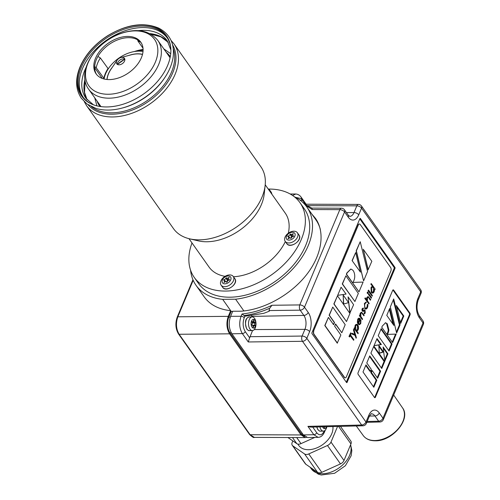 <?xml version="1.0" encoding="UTF-8"?>
<svg xmlns="http://www.w3.org/2000/svg" width="500" height="500" viewBox="0 0 500 500"><rect width="100%" height="100%" fill="white"/><g stroke="black" fill="none" stroke-linecap="round" stroke-linejoin="round"><path stroke-width="0.75" d="M305.287 463.725A4.981 3.269 -35.3 0 0 305.844 464.269L292.838 445.863A4.981 3.269 -35.3 0 1 292.281 445.319L305.287 463.725M292.838 440.925L292.181 442.488A4.981 3.269 -35.3 0 0 292.281 445.319M305.844 464.269L317.6 472.381A4.981 3.269 -35.3 0 0 321.769 472.337L308.762 453.938A4.981 3.269 -35.3 0 1 304.594 453.981L292.838 445.863M321.769 472.337L340.481 463.9A4.981 3.269 -35.3 0 0 343.994 460.481L350.95 443.931A4.981 3.269 -35.3 0 0 350.85 441.1L340.438 426.369M332.887 426.556A19.919 13.075 144.7 0 1 319.856 446.419A19.919 13.075 144.7 0 1 298.8 445.506L297.794 444.087M340.481 463.9L327.475 445.5A4.981 3.269 -35.3 0 0 330.988 442.081L337.562 426.438M320.363 229.481A67.844 44.538 -35.3 0 0 315.856 219.762L306.856 207.031A67.844 44.538 -35.3 0 1 298.188 262.575A67.844 44.538 -35.3 0 1 235.6 299.212L222.675 299.35A67.844 44.538 -35.3 0 1 196.056 285.35A67.844 44.538 -35.3 0 1 190.562 270.144M306.856 207.031A67.844 44.538 -35.3 0 0 294.35 196.775M268.6 189.069A64.731 42.494 144.7 0 1 299.981 202.694L304.312 208.825A64.731 42.494 144.7 0 1 275.981 280.887A64.731 42.494 144.7 0 1 198.594 283.556L194.262 277.419A64.731 42.494 144.7 0 1 192.006 242.963M235.6 299.212L243.9 310.956M249.556 434.475C252.213 436.987 253.812 437.956 254.344 437.381L250.15 434.738A1.244 0.819 144.7 0 1 249.556 434.475L178.544 334.006A1.244 0.819 144.7 0 0 179.137 334.269C176.094 329.025 175.662 323.206 177.838 316.794L228.294 316.35L230.681 310.675L222.675 299.35M196.056 285.35L204.206 296.881C210 304.825 218.825 309.419 230.681 310.675L231.213 311.425L232.65 311.413M229.594 333.825L179.137 334.269L250.15 434.738L301.069 434.944L229.594 333.825C226.556 328.581 226.125 322.756 228.294 316.35M301.069 434.944L305.269 437.587L306.469 437.394M231.213 311.425L228.819 317.119A11.206 6.125 89.4 0 0 229.988 332.844L301.475 433.981A11.206 6.125 89.4 0 0 304.562 436.287M396.644 306.844L403.181 316.012L400.456 322.494M403.806 316.006L400.681 323.431L396.312 305.506L403.806 316.006L403.181 316.012M393.294 299.887L399.456 324.869L396.4 332.137M400.081 324.862L396.625 333.081L390.344 306.906L393.688 298.95L400.081 324.862L399.456 324.869M389.325 309.331L392.938 324.094M393.894 325.45L386.781 315.381L389.719 308.387L393.894 325.45M395.569 334.113L392.231 342.062M387.531 332.881A24.369 13.325 89.4 0 0 386.8 334.375M388.25 330.019A8.025 4.387 -90.6 0 1 387.512 332.856L388.137 332.844A8.012 4.381 89.4 0 0 388.869 330.012M386.644 323.75L388.269 330.025L388.894 330.019L387.269 323.744L385.256 322.775M386.825 334.412L396.206 334.087L392.619 342.612L381.781 327.275L382.281 326.087L385.575 322.744L387.269 323.744M388.156 332.869A24.369 13.325 89.4 0 0 387.406 334.4M380.975 329.2L391.425 343.981L388.681 350.506M392.05 343.975L389.069 351.056L378.231 335.719L381.206 328.638L392.05 343.975L391.425 343.981M383.225 348.038L387.294 353.8L384.7 359.969M387.919 353.794L384.844 361.112L383.088 346.956L387.919 353.794L387.294 353.8M378.881 346.312L382.9 351.987L379.306 353.106M383.525 351.981L379.312 353.294L378.825 345.331L383.525 351.981L382.9 351.987M376.8 339.125L380.756 344.55L374.094 345.569M377.025 338.581L381.381 344.544L374.05 345.662L377.025 338.581M380.756 344.55L381.381 344.544M373.644 346.631L384.094 361.413L381.35 367.938M384.719 361.406L381.744 368.488L370.9 353.15L373.881 346.069L384.719 361.406L384.094 361.413M369.525 356.431L379.975 371.219L380.6 371.213L377.644 378.237L372.225 370.569L371.6 370.575L370.775 372.537L376.194 380.206L373.45 386.731M379.975 371.219L377.256 377.688M365.744 365.425L369.869 371.262L370.494 371.256L371.3 369.35L366.781 362.956L369.756 355.875L380.6 371.213M376.194 380.206L376.819 380.2L373.844 387.281L363 371.944L365.981 364.862L370.494 371.256M370.775 372.537L371.4 372.531L376.819 380.2M372.225 370.569L371.4 372.531M392.694 290.325L358.069 372.688A1.244 0.681 89.4 0 0 358.2 374.438L374.462 397.444A1.244 0.681 89.4 0 0 374.888 397.706A1.244 0.681 89.4 0 0 375.412 397.225L410.037 314.862A1.244 0.681 89.4 0 0 409.906 313.113L393.65 290.106A1.244 0.681 89.4 0 0 393.225 289.844A1.244 0.681 89.4 0 0 392.694 290.325M374.575 397.569A1.244 0.681 89.4 0 0 374.787 397.231L409.412 314.869A1.244 0.681 89.4 0 0 409.281 313.119L393.025 290.119A1.244 0.681 89.4 0 0 392.912 289.988M395.075 268.206L395.025 267.506L360.337 218.431L359.95 218.512L311.894 332.85L311.944 333.544L346.631 382.625L347.013 382.537L395.075 268.206L394.244 268.212L394.194 267.512L359.806 218.869M271.969 305.269L269.713 308.244C261.075 312.044 252.525 314.469 244.056 315.525L242.037 313.981C251.925 312.975 261.9 310.075 271.969 305.269L299.775 304.925A3.738 2.006 89.3 0 0 300.169 310.169A3.738 2.45 -35.3 0 0 304.5 307.194A3.738 1.938 -157.2 0 0 299.775 304.925L339.825 209.656L312.206 209.544L305.631 205.419M312.206 209.544L311.938 208.175M305.569 204.775C306.219 203.962 306.312 204.031 305.85 204.988M269.713 308.244L269.006 310.55L300.169 310.169L303.875 315.413A3.738 2.45 -35.3 0 0 308.212 312.438L304.5 307.194L344.55 211.925L348.256 217.169A13.662 7.469 89.4 0 0 358.731 214.825A3.738 1.938 -157.2 0 0 354.006 212.556L356.825 205.85A3.738 2.037 -89.8 0 1 358.438 204.412L306.119 204.206M252.319 316.9A9.387 5.131 -90.6 0 0 251.981 316.388L303.875 315.413A9.925 5.431 -90.6 0 1 304.913 329.35L302.087 336.056A3.738 1.938 22.8 0 1 306.812 338.325A3.738 2.45 144.7 0 1 302.481 341.3L361.65 425.006A3.738 2.05 -91.4 0 0 362.95 425.8L310.763 427.113L307.925 426.362L361.65 425.006A3.738 2.45 144.7 0 0 365.981 422.031L306.812 338.325L309.637 331.619A13.662 7.469 89.4 0 0 308.212 312.438M244.056 315.525L244.862 316.231L244.225 317.794C242.494 322.875 242.838 327.481 245.25 331.619L249.638 337.831L248.269 341.962L242.362 333.6L231.887 333.8L303.363 434.919L307.656 437.562L318.094 437.344C320.775 437.306 322.906 435.538 324.487 432.038A2.487 1.294 22.8 0 0 324.275 431.05L324.344 430.894M249.638 337.831L252.537 330.575M345.194 377.819A2.487 1.363 -90.6 0 1 345.087 377.825A2.487 1.363 -90.6 0 1 344.237 377.294L313.888 334.356A2.487 1.363 -90.6 0 1 313.625 330.863L358.144 224.963A2.487 1.363 -90.6 0 1 359.2 224.006A2.487 1.363 -90.6 0 1 359.306 224.013M346.331 382.194L394.244 268.212M269.006 310.55L269.4 311.1A73.319 48.131 -35.3 0 1 263.625 313.363L244.862 316.231M244.225 317.794A2.487 1.294 -157.2 0 0 241.075 316.281L230.588 316.325L232.719 311.244L241.094 311.212C263.969 309.594 290.2 295.131 305.975 275.438C321.737 255.75 325.575 232.662 315.462 218.344L311.913 214.181M315.9 218.981A68.344 44.862 -35.3 0 0 312.825 215.475M230.588 316.325C228.406 322.738 228.837 328.562 231.887 333.8M251.981 316.388L251.225 315.312M252.019 327.163A4.356 2.381 -90.6 0 1 252.537 319.694A4.356 2.381 -90.6 0 1 255.825 324.338A4.356 2.381 -90.6 0 1 252.019 327.163M249.988 329.137A6.844 3.744 -90.6 0 1 248.694 321.531A6.844 3.744 -90.6 0 1 252.188 316.9A6.844 3.744 -90.6 0 1 256 323.706A6.844 3.744 -90.6 0 1 252.331 330.588A6.844 3.744 -90.6 0 1 249.988 329.137M252.056 322.238A1.512 0.825 -90.6 0 1 251.906 324.469L252.069 325.188A1.512 0.825 -90.6 0 1 252.206 325.163A1.512 0.825 -90.6 0 1 253.05 326.575L253.212 327.431L253.469 326.681A1.512 0.825 -90.6 0 1 254.231 325.681A1.512 0.825 -90.6 0 1 254.606 325.838L255.006 326.081L254.862 325.225A1.512 0.825 -90.6 0 1 255.019 322.994L254.85 322.281A1.512 0.825 -90.6 0 1 254.713 322.3A1.512 0.825 -90.6 0 1 253.875 320.887L253.713 320.031L253.45 320.781A1.512 0.825 -90.6 0 1 252.688 321.781A1.512 0.825 -90.6 0 1 252.312 321.625L251.912 321.381L252.056 322.238M303.156 202.738A4.356 2.381 -90.6 0 1 304.137 203.725M300.325 200.344A6.844 3.744 -90.6 0 1 301.281 200.106A6.844 3.744 -90.6 0 1 304.75 204.169M326.838 426.706A6.844 3.744 -90.6 0 1 323.394 431.125A6.844 3.744 -90.6 0 1 321.056 429.675A6.844 3.744 -90.6 0 1 319.875 426.887M326.512 426.719A4.356 2.381 -90.6 0 1 323.081 427.7A4.356 2.381 -90.6 0 1 322.612 426.819M324.075 426.781A1.512 0.825 -90.6 0 1 324.113 427.106L324.275 427.969L324.531 427.219A1.512 0.825 -90.6 0 1 324.669 426.763M292.337 232.275A4.981 3.269 144.7 0 1 293.475 238.119A4.981 3.269 144.7 0 1 286.256 238.194A4.981 3.269 144.7 0 1 292.337 232.275M293.788 231.2A7.469 4.906 144.7 0 1 297.413 232.769A7.469 4.906 144.7 0 1 294.144 241.088A7.469 4.906 144.7 0 1 285.219 241.394A7.469 4.906 144.7 0 1 286.425 234.963A7.469 4.906 144.7 0 1 293.788 231.2M292.544 236.631A1.512 0.994 144.7 0 1 292.319 236.425A1.512 0.994 144.7 0 1 292.275 236.363L290.744 234.188M292.031 236.019L291.588 236.669A1.512 0.994 144.7 0 1 290.462 238.062M293.263 235.863A1.512 0.994 144.7 0 1 292.781 235.569A1.512 0.994 144.7 0 1 292.969 234.338L293.337 233.644L292.538 234.037A1.512 0.994 144.7 0 1 290.694 234.125A1.512 0.994 144.7 0 1 290.65 234.056L289.962 234.369A1.512 0.994 144.7 0 1 288.369 235.919L287.575 236.312L288.113 236.525A1.512 0.994 144.7 0 1 288.6 236.825A1.512 0.994 144.7 0 1 288.412 238.056L288.044 238.75L288.844 238.35A1.512 0.994 144.7 0 1 290.688 238.263A1.512 0.994 144.7 0 1 290.731 238.331L291.419 238.025A1.512 0.994 144.7 0 1 293.006 236.475L293.806 236.081L293.263 235.863L293.587 236.319M228.206 276A4.981 3.269 144.7 0 1 229.344 281.844A4.981 3.269 144.7 0 1 222.125 281.925A4.981 3.269 144.7 0 1 228.206 276M229.656 274.925A7.469 4.906 144.7 0 1 233.281 276.5A7.469 4.906 144.7 0 1 230.012 284.812A7.469 4.906 144.7 0 1 221.081 285.119A7.469 4.906 144.7 0 1 222.294 278.688A7.469 4.906 144.7 0 1 229.656 274.925M228.412 280.356A1.512 0.994 144.7 0 1 228.188 280.156A1.512 0.994 144.7 0 1 228.144 280.087L226.606 277.919M227.9 279.75L227.45 280.4A1.512 0.994 144.7 0 1 226.331 281.788M229.131 279.594A1.512 0.994 144.7 0 1 228.65 279.3A1.512 0.994 144.7 0 1 228.837 278.069L229.2 277.369L228.4 277.769A1.512 0.994 144.7 0 1 226.556 277.856A1.512 0.994 144.7 0 1 226.519 277.787L225.825 278.1A1.512 0.994 144.7 0 1 224.237 279.644L223.444 280.044L223.981 280.256A1.512 0.994 144.7 0 1 224.469 280.55A1.512 0.994 144.7 0 1 224.281 281.781L223.912 282.475L224.713 282.081A1.512 0.994 144.7 0 1 226.556 281.994A1.512 0.994 144.7 0 1 226.6 282.062L227.288 281.75A1.512 0.994 144.7 0 1 228.875 280.2L229.675 279.806L229.131 279.594L229.456 280.05M268.05 188.794A7.469 4.906 144.7 0 1 269.637 190.012A7.469 4.906 144.7 0 1 270.256 191.919M170.069 57.825A42.325 27.788 -35.3 0 0 169.262 56.588L157.825 40.4C149.088 30.131 136.412 27.925 119.787 33.794C94.569 42.625 76.137 72.581 88.7 89.262A42.325 27.788 -35.3 0 0 124.362 95.319A42.325 27.788 -35.3 0 0 158.694 64.456A42.325 27.788 -35.3 0 0 157.825 40.4M88.7 89.262L100.144 105.45A42.325 27.788 -35.3 0 0 101.037 106.613M265.212 184.781L285.238 213.113A46.681 30.644 144.7 0 1 288.3 233.212M285.338 241.562A46.681 30.644 144.7 0 1 233.475 276.769M225.075 276.331A46.681 30.644 144.7 0 1 209 267L188.975 238.669M174.006 43.888L260.881 166.788A53.525 35.138 144.7 0 1 265.15 185.387L264.175 194.262A46.681 30.644 144.7 0 1 198.263 240.856L189.562 238.812A53.525 35.138 144.7 0 1 173.456 228.581L86.587 105.681A53.525 35.138 -35.3 0 0 131.694 113.344A53.525 35.138 -35.3 0 0 175.106 74.312A53.525 35.138 -35.3 0 0 174.006 43.888L171.05 40.431M265.15 185.387A53.525 35.138 144.7 0 1 189.562 238.812M80.525 66.431A52.013 34.144 144.7 0 1 131.55 26.05A52.013 34.144 144.7 0 1 170.819 48.381A52.013 34.144 144.7 0 1 143.775 93.85A52.013 34.144 144.7 0 1 91.888 104.175A52.013 34.144 144.7 0 1 80.525 66.431M92.294 104.344A51.525 33.825 144.7 0 1 81.431 67.131A51.525 33.825 144.7 0 1 131.706 27.188A51.525 33.825 144.7 0 1 170.844 48.819M299.981 202.694A64.731 42.494 144.7 0 1 271.65 274.756A64.731 42.494 144.7 0 1 194.262 277.419M116.65 61.119A4.731 3.106 144.7 0 1 117.144 60.213A4.731 3.106 144.7 0 1 120.95 57.525A4.731 3.106 144.7 0 1 124.469 58.344A4.731 3.106 144.7 0 1 122.4 63.612A4.731 3.106 144.7 0 1 116.744 63.806A4.731 3.106 144.7 0 1 116.65 61.119M117.456 64.438A4.731 3.106 144.7 0 1 117.719 62.638A4.731 3.106 144.7 0 1 118.219 61.731A4.731 3.106 144.7 0 1 122.025 59.044A4.731 3.106 144.7 0 1 124.831 59.231M94.688 66.569L96.244 67.769L104.144 78.644A28.381 18.631 -35.3 0 0 104.087 79M102.287 78.444L94.75 67.781M143.019 51.481A28.381 18.631 -35.3 0 0 108.269 68.838L100.363 57.962L97.906 56.444M143.012 48.219L137.925 41.025L137.594 39.8M143.094 49.438A40.581 26.637 -35.3 0 0 134.288 51.562M141.369 57.769A27.387 17.981 -35.3 0 0 140.806 42.206A27.387 17.981 -35.3 0 0 108.062 43.331A27.387 17.981 -35.3 0 0 96.081 73.819A27.387 17.981 -35.3 0 0 119.156 77.737A27.387 17.981 -35.3 0 0 141.369 57.769M141.225 42.838A27.387 17.981 -35.3 0 0 108.944 44.569A27.387 17.981 -35.3 0 0 96.538 74.425M143.094 50.163A41.206 27.05 -35.3 0 0 138.475 51.144M368.25 269.837L363.237 249.256L371.838 261.306L368.044 269.837L363.237 249.256M363.6 280.912L356.381 250.863L360.219 241.725L367.562 271.475L363.6 280.912L356.175 250.863L360.219 241.725M352.294 260.594L355.669 252.562L360.462 272.15L352.081 260.594L355.669 252.562M353.869 280.669A27.975 15.3 89.4 0 0 353.013 282.431L363.113 282.069L358.994 291.856L346.55 274.25L347.125 272.881L350.906 269.044L352.85 270.194C354.263 271.981 354.888 274.381 354.712 277.4M354.7 277.387A9.213 5.038 -90.6 0 1 353.856 280.65M354.919 301.55L342.475 283.944L345.894 275.812L358.338 293.419L354.919 301.55L342.269 283.944L345.894 275.812M350.069 313.094L348.056 296.844L353.6 304.688L349.862 313.094L348.056 296.844M343.719 304.113L343.156 294.981L348.55 302.613L343.512 304.119L343.156 294.981M346.094 294.075L337.681 295.356L341.094 287.225L346.094 294.075M346.506 321.562L334.062 303.956L337.481 295.825L349.925 313.431L346.506 321.562L333.856 303.956L337.481 295.825M337.438 343.137L324.994 325.531L328.413 317.4L333.6 324.738L334.519 322.55L329.331 315.212L332.75 307.081L345.194 324.688L341.806 332.756L335.581 323.95L334.631 326.206L340.856 335.006L337.231 343.137L324.787 325.531L328.413 317.4M371 284.188L372.656 286.531L371 284.188L371.262 283.575L375.15 289.081L374.894 289.694L374.412 289.019A3.094 1.694 -90.6 0 1 374.075 291.8A3.2 1.75 -90.6 0 1 372.694 293.1A3.2 1.75 -90.6 0 1 371.556 292.35L371.344 292.356A3.2 1.75 -90.6 0 0 372.481 293.1L372.694 293.1M371.219 287.738A2.969 1.625 -90.6 0 1 372.506 286.537A2.969 1.625 -90.6 0 1 372.656 286.55M371.538 292.387L371.012 287.738A2.969 1.625 -90.6 0 1 372.3 286.537A2.969 1.625 -90.6 0 1 372.4 286.544M373.537 287.775A2.487 1.363 -90.6 0 0 372.644 287.188A2.487 1.363 -90.6 0 0 371.556 288.219L371.8 291.775L372.762 292.288L373.75 291.306L373.325 287.781A2.487 1.363 -90.6 0 0 372.544 287.2M372.156 296.206L368.263 290.7L368.525 290.087L372.413 295.594L372.156 296.206L368.056 290.706L368.525 290.087M371.306 298.231L368.531 294.306L368.794 293.694L371.562 297.613L371.306 298.231L368.325 294.312L368.794 293.694M367.556 293.319A0.656 0.356 -90.6 0 1 367.512 292.381L367.3 292.381A0.656 0.356 -90.6 0 0 367.344 293.319M368.075 293.175A0.737 0.406 -90.6 0 1 367.762 293.469A0.737 0.406 -90.6 0 1 367.544 293.356L367.331 293.356A0.737 0.406 -90.6 0 0 367.55 293.469L367.762 293.469M367.494 292.356A0.731 0.4 -90.6 0 1 367.812 292.056A0.731 0.4 -90.6 0 1 368.031 292.175A0.65 0.356 -90.6 0 1 368.069 293.163M367.431 298.038L367.45 300.769A6.281 3.438 89.4 0 0 368.162 301.894L369.162 303.337L368.9 303.95L365.006 298.444L365.269 297.831L366.9 300.144A3.137 1.719 -90.6 0 1 367.131 297.419L366.919 297.425A3.137 1.713 -90.6 0 0 366.644 299.781M367.444 298.006A1.544 0.844 -90.6 0 1 368.131 297.331A1.544 0.844 -90.6 0 1 368.525 297.5L370.281 300.169L368.531 297.506M367.137 297.438L368.113 296.519L370.75 299.55L370.494 300.169M364.875 308.356L364.594 303.488L366.213 302.113L366.169 302.881A2.706 1.481 89.4 0 0 366.119 302.875A2.706 1.481 89.4 0 0 364.913 304.05A2.625 1.438 89.4 0 0 365.087 307.731A2.55 1.394 89.4 0 0 365.95 308.219A2.55 1.394 89.4 0 0 367.094 307.094A2.825 1.544 89.4 0 0 367.388 304.6L367.788 304.35A3.275 1.794 -90.6 0 1 367.431 307.575M365.887 302.094L366.213 302.113M367.431 307.581A3.312 1.812 -90.6 0 1 365.962 309.019A3.312 1.812 -90.6 0 1 364.869 308.369L364.387 303.488L366 302.113M363.113 311.394L362.587 311.019A1.594 0.869 -90.6 0 1 362.413 308.681L363.331 308L363.394 308.75L362.738 309.206M363.744 310.262L364.45 309.906A1.744 0.956 -90.6 0 1 365.062 310.312L365.225 312.881A2.469 1.35 -90.6 0 1 364.25 313.806L364.162 313.019A1.9 1.037 -90.6 0 0 364.188 313.019A1.9 1.037 -90.6 0 0 364.881 312.45L364.819 310.956A0.944 0.519 -90.6 0 0 364.469 310.712A0.944 0.519 -90.6 0 0 364.425 310.712L363.856 311.069A4.037 2.206 -90.6 0 1 363.113 311.425L362.906 311.425A4.037 2.206 -90.6 0 0 363.075 311.388M362.831 310.394A0.769 0.425 89.4 0 0 363.113 310.581A2.4 1.312 89.4 0 0 363.731 310.225L363.525 310.231A2.4 1.312 89.4 0 1 363.019 310.562M362.731 309.2A0.806 0.444 89.4 0 0 362.844 310.356M361.575 317.581L362.575 319L362.319 319.613L359.544 315.694L359.8 315.075L360.306 315.788A2.881 1.575 -90.6 0 1 360.55 313.094L361.525 312.181L364.162 315.212L363.906 315.831L361.931 313.156M360.85 313.688L360.869 316.431A6.256 3.425 89.4 0 0 361.581 317.556M360.869 313.65A1.494 0.819 -90.6 0 1 361.538 312.981A1.494 0.819 -90.6 0 1 361.919 313.15L363.906 315.831M360.2 323.1A2.619 1.431 -90.6 0 0 360.369 320.425A2.625 0.894 -14.3 0 1 360.575 320.425A2.619 1.431 -90.6 0 1 360.4 323.106L360.181 323.1A2.294 1.256 89.4 0 1 359.306 323.988M360.581 320.419L360.969 320.094L360.763 323.494L359.469 324.738L358.275 324A3.294 1.8 -90.6 0 1 357.594 322.113L357.9 319.419A3.038 1.663 -90.6 0 1 359.225 318.169A3.038 1.663 -90.6 0 1 359.288 318.175L360.487 318.988L358.6 323.469A2.294 1.256 89.4 0 0 359.412 323.994A2.294 1.256 89.4 0 0 360.394 323.1M357.969 321.531A2.312 1.262 89.4 0 0 358.3 322.894L359.888 319.125L359.288 318.869L358.25 319.869M358.244 319.856A2.494 1.363 89.4 0 0 357.95 321.531M356.744 330.962L358.269 333.119L358.013 333.731L354.219 328.363L354.475 327.75L354.988 328.475L355.281 325.65A3.3 1.806 -90.6 0 1 356.694 324.35A3.3 1.806 -90.6 0 1 357.812 325.044M357.8 325.062A3.269 1.787 -90.6 0 1 358.162 329.7A3.15 1.725 -90.6 0 1 356.806 330.931A3.15 1.725 -90.6 0 1 356.744 330.931M355.619 326.138L355.869 329.719L356.706 330.262L357.812 329.225L357.562 325.656A2.531 1.388 89.4 0 0 356.706 325.131A2.531 1.388 89.4 0 0 355.619 326.138M355.275 335.469L351.887 333.906L352.163 333.244L355 334.55L353.606 329.819L353.881 329.156L356.381 337.606L356.106 338.269L355.275 335.469L351.675 333.913L352.163 333.244M350.219 335.475L349.588 336.975L349.2 336.425L350.719 332.812L351.106 333.363L350.475 334.862L353.881 339.681L353.625 340.294L350.219 335.475M360.462 272.15L352.081 260.594M358.994 291.856L346.344 274.25L346.919 272.881L350.8 269.044M353.013 282.425L363.113 282.069M337.681 295.356L341.094 287.225M333.469 324.55L334.306 322.55L329.125 315.212L332.75 307.081M341.806 332.756L335.5 324.137M370.794 284.194L371.262 283.575M374.894 289.694L374.45 289.363M371.331 292.387L371.012 287.738M358.013 333.731L354.006 328.369L354.475 327.75M354.781 328.475L355.069 325.656A3.3 1.806 -90.6 0 1 356.488 324.356A3.3 1.806 -90.6 0 1 356.587 324.363M359.2 224.006L359.406 224A2.487 1.363 -90.6 0 0 358.35 224.956L313.625 330.863M359.406 224A2.487 1.363 -90.6 0 1 360.256 224.531L390.613 267.475A2.487 1.363 -90.6 0 1 390.875 270.969L346.356 376.869A2.487 1.363 -90.6 0 1 345.3 377.825A2.487 1.363 -90.6 0 1 344.45 377.294L314.094 334.35A2.487 1.363 -90.6 0 1 313.837 330.856M353.625 340.294L350.138 335.662M349.588 336.975L348.994 336.425L350.719 332.812M356.106 338.269L355.069 335.469M354.762 334.438L353.394 329.825L353.881 329.156M360.375 320.419L360.969 320.094M359.363 324.731L358.062 324A3.294 1.8 -90.6 0 1 357.381 322.113L357.688 319.425A3.038 1.663 -90.6 0 1 359.012 318.175A3.038 1.663 -90.6 0 1 359.081 318.175L359.156 318.175M362.319 319.613L359.338 315.694L359.8 315.075M360.05 315.425A2.881 1.575 -90.6 0 1 360.344 313.094L361.425 312.194M362.906 311.4L362.381 311.025A1.594 0.869 -90.6 0 1 362.206 308.681L363.331 308M363.537 310.262L364.45 309.906M364.25 313.806L363.95 313.019A1.875 1.544 -109 0 0 364.106 313.019A1.875 1.544 -109 0 0 364.162 313.019M364.881 312.45L364.669 312.45A1.894 1.037 -90.6 0 1 363.95 313.019M364.663 312.431L364.613 310.956A0.944 0.519 -90.6 0 0 364.363 310.731M365.85 308.219A2.55 1.394 89.4 0 0 366.887 307.094L367.094 307.094M366.906 307.094A2.825 1.544 89.4 0 0 367.181 304.6L367.575 304.35A3.275 0.862 -10.9 0 1 367.788 304.35M365.856 309.012A3.312 1.812 -90.6 0 1 365.75 309.025A3.312 1.812 -90.6 0 1 364.663 308.375M368.9 303.95L364.8 298.45L365.269 297.831M366.938 297.425L368.006 296.525M367.287 292.356A0.731 0.4 -90.6 0 1 367.6 292.056A0.731 0.4 -90.6 0 1 367.706 292.081M357.562 325.656L357.35 325.656A2.531 1.388 89.4 0 0 356.606 325.144M356.6 330.256L357.6 329.231L357.35 325.656M358.194 322.656L359.675 319.125L359.188 318.875M372.562 292.294L373.544 291.312L373.325 287.781M327.475 445.5L308.762 453.938M314.788 437.413L300.988 443.631A4.981 3.269 144.7 0 1 296.825 443.675L287.9 437.512M317.6 472.381L304.594 453.981M350.95 443.931L338.569 426.413M350.55 444.888A23.181 15.219 144.7 0 1 333.294 471.188A23.181 15.219 144.7 0 1 311.312 468.856L318.294 474.169L321.287 475L334.606 473.269L345.381 465.719L351.138 455.775L351.85 450.525L350.625 444.706M343.994 460.481L330.988 442.081M192.944 279.731L177.244 317.081A1.244 0.644 22.8 0 1 177.838 316.794L193.181 280.287M230.287 317.106L228.819 317.119M229.988 332.844L231.281 332.831M301.475 433.981L302.688 433.969M374.787 397.231L375.412 397.225M409.412 314.869L410.037 314.862M409.281 313.119L409.906 313.113M393.025 290.119L393.65 290.106M394.194 267.512L395.025 267.506M359.994 218.431L360.337 218.431M346.575 382.544L347.013 382.537M374.85 440.531A24.031 15.775 -35.3 0 0 398.488 428.488A24.031 15.775 -35.3 0 0 402.5 407.825C411.344 419.031 392.244 441.406 375.269 440.788C369.925 440.8 365.919 439.062 363.25 435.569A24.031 15.775 -35.3 0 0 374.85 440.531M302.544 200.494L301.181 198.562A2.487 1.638 -35.3 0 0 301.131 197.15C299.681 195.2 297.894 194.156 295.756 194.006L292.575 195.475M301.181 198.562L295.587 197.387M305.319 204.419L304.45 203.194M312.712 427.062L316.725 432.738A2.487 1.638 144.7 0 1 313.837 434.725L318.094 437.344M316.725 432.738C319.531 435.969 322.044 435.4 324.275 431.05M303.363 434.919L313.837 434.725L307.925 426.362M245.25 331.619A2.487 1.638 144.7 0 1 242.362 333.6C239.338 328.419 238.912 322.644 241.075 316.281L242.037 313.981M254.281 329.556L304.913 329.35A3.738 1.938 22.8 0 1 309.637 331.619M341.438 208.225A3.738 3.738 0 0 1 344.475 209.8A3.738 2.45 -35.3 0 1 344.55 211.925A3.738 1.938 -157.2 0 0 339.825 209.656A3.738 2.037 90.2 0 1 341.438 208.225L311.863 208.1M248.269 341.962L302.481 341.3A3.738 2.006 -90.7 0 1 302.087 336.056L249.963 336.7M348.256 217.169A3.738 2.45 -35.3 0 0 348.181 215.05L344.475 209.8M362.95 425.8A3.738 3.738 0 0 0 366.3 423.512A3.738 1.938 -157.2 0 0 365.981 422.031L368.806 415.319A3.738 1.938 -157.2 0 1 369.119 416.8C370.769 414.131 371.569 413.144 371.519 413.844A9.925 5.431 89.4 0 1 374.938 415.95A3.738 2.45 -35.3 0 0 379.275 412.975A13.662 7.469 89.4 0 0 368.806 415.319M348.181 215.05L349.756 216.369A9.925 5.431 89.4 0 0 354.006 212.556L346.444 212.587M307.85 205.65L356.825 205.85A3.738 1.938 22.8 0 1 361.55 208.113A3.738 2.45 -35.3 0 0 361.475 205.994A3.738 3.738 0 0 0 358.438 204.412M358.731 214.825L361.55 208.113L420.719 291.819A3.738 2.45 -35.3 0 0 420.644 289.7L361.475 205.994M367.15 421.488L378.65 421.2A3.738 2.45 -35.3 0 0 382.981 418.225L379.275 412.975M417.9 298.531A3.738 1.938 22.8 0 1 418.212 300.012L421.037 293.3A3.738 1.938 -157.2 0 0 420.719 291.819L417.9 298.531A13.662 7.469 89.4 0 0 419.325 317.706L423.031 322.956L382.981 418.225A3.738 1.938 22.8 0 1 383.3 419.706A3.738 3.738 0 0 1 379.95 421.987A3.738 2.05 88.6 0 1 378.65 421.2L374.938 415.95L369.469 416.05M423.35 324.438A3.738 3.738 0 0 0 422.956 320.831A3.738 2.45 -35.3 0 1 423.031 322.956A3.738 1.938 22.8 0 1 423.35 324.438L383.3 419.706M419.325 317.706A3.738 2.45 -35.3 0 0 419.244 315.581C416.688 311.106 416.344 305.912 418.212 300.012M247.025 329.169A6.844 3.744 -90.6 0 1 245.731 321.562A6.844 3.744 -90.6 0 1 249.219 316.931C245.256 318.137 244.444 322.188 246.781 329.062C248.075 330.375 248.931 330.894 249.363 330.619A6.844 3.744 -90.6 0 1 247.025 329.169M251.606 325.188L252.069 325.188M253.056 326.688L253.469 326.681M252.494 325.25L254.862 325.225M252.256 323.025L255.019 322.994M253.425 320.894L253.875 320.887M251.838 321.631L252.312 321.625M323.394 431.125L320.425 431.156A6.844 3.744 -90.6 0 1 318.087 429.706A6.844 3.744 -90.6 0 1 316.919 426.956M324.119 427.219L324.531 427.219M298.956 234.95A7.469 4.906 144.7 0 1 295.688 243.269A7.469 4.906 144.7 0 1 286.756 243.575C290.094 249.225 303.175 239.981 298.956 234.95L297.413 232.769M292.856 234.5L292.538 234.037M291.588 236.669L289.962 234.369M289.812 237.956L288.369 235.919M288.7 238.456L288.412 238.056M234.825 278.681A7.469 4.906 144.7 0 1 231.556 286.994A7.469 4.906 144.7 0 1 222.625 287.3C225.963 292.956 239.037 283.712 234.825 278.681L233.281 276.5M228.725 278.225L228.4 277.769M227.45 280.4L225.825 278.1M225.681 281.681L224.237 279.644M224.562 282.188L224.281 281.781M226.825 282.381L226.6 282.062M269.637 190.012L271.181 192.194A7.469 4.906 144.7 0 1 271.8 194.1M170.281 56.756A43.069 28.275 -35.3 0 0 166.238 52.306M97.112 101.169A43.069 28.275 -35.3 0 0 99.963 106.463M88.044 104.738A51.869 34.05 -35.3 0 0 131.888 110.237A51.869 34.05 -35.3 0 0 172.694 72.881A51.869 34.05 -35.3 0 0 172.631 44.95M173.319 48.769A51.037 33.506 144.7 0 1 148.106 99.975A51.037 33.506 144.7 0 1 91.419 106.656M164.219 78.463A51.037 33.506 144.7 0 1 122.456 107.987M83.581 97.831A51.45 33.775 144.7 0 1 82.5 68.556A51.45 33.775 144.7 0 1 124.262 31.031A51.45 33.775 144.7 0 1 167.613 38.431M93.425 104.787L85.938 98.294A49.794 32.688 144.7 0 1 84.913 69.987A49.794 32.688 144.7 0 1 86.062 67.463M138.156 30.644A49.794 32.688 144.7 0 1 167.256 40.806L170.888 50.038M84.95 79.463A49.794 32.688 -35.3 0 0 87.069 99.75M168.256 42.362A49.794 32.688 -35.3 0 0 149.844 33.594M142.487 54.462A24.825 16.294 -35.3 0 0 131.156 54.812L120.95 57.525M117.144 60.213L111.188 68.931A24.825 16.294 -35.3 0 0 108.575 73.675A24.825 16.294 -35.3 0 0 107.069 79.494M142.519 54.344A25 16.413 -35.3 0 0 129.156 55.344M112.35 67.225A25 16.413 -35.3 0 0 106.95 79.488M104.144 78.644A28.381 18.631 144.7 0 1 108.269 68.838M117.45 64.394L124.787 59.206A23.594 15.488 -35.3 0 0 117.45 64.388M103.825 78.494A28.631 18.794 144.7 0 1 107.944 68.688M100.363 57.962A28.631 18.794 -35.3 0 0 96.244 67.769M140.681 42.213A28.631 18.794 -35.3 0 0 137.925 41.025M155.325 62.219A40.206 26.394 -35.3 0 0 116.369 35.325A40.206 26.394 -35.3 0 0 93.306 90.181A40.206 26.394 -35.3 0 0 155.325 62.219M296.825 443.675L292.481 437.531M300.988 443.631L296.694 437.55M310.188 467.262L311.312 468.856M178.544 334.006C175.538 328.888 175.106 323.244 177.244 317.081M254.344 437.381L305.269 437.587M304.431 204.037L311.944 208.162M301.131 197.15L306.112 204.2M325.269 430.175L324.487 432.038M366.3 423.512L369.119 416.8M421.037 293.3A3.738 3.738 0 0 0 420.644 289.7M379.95 421.987L366.8 422.325M419.244 315.581L422.956 320.831M402.5 407.825L393.675 395.025M363.25 435.569L356.294 425.969M290.194 194.006L295.75 194.006M252.206 325.163L251.594 325.169M254.231 325.681L252.85 325.7M254.713 322.3L252.1 322.331M252.688 321.781L251.875 321.788M252.188 316.9L249.219 316.931M252.331 330.588L249.363 330.619M301.281 200.106L300.025 200.119M316.706 426.962L317.844 429.6C319.137 430.913 320 431.431 320.425 431.156M292.781 235.569L293.363 236.394M290.694 234.125L292.319 236.425M288.6 236.825L289.456 238.031M285.219 241.394L286.756 243.575M228.65 279.3L229.231 280.125M226.556 277.856L228.188 280.156M224.469 280.55L225.325 281.762M226.556 281.994L226.844 282.4M221.081 285.119L222.625 287.3M271.181 192.194L271.844 194.163M170.725 53.706L163.831 48.894M94.706 97.756L96.944 105.862M84.312 101.737L86.587 105.681M80.044 66.869C85.469 54.519 94.688 44.138 107.688 35.712C126.669 24.337 143.737 21.825 158.887 28.188C170.125 34.219 174.85 44.037 173.062 57.644C171.238 68.213 165.725 78.238 156.506 87.725C147.963 96.3 138.131 102.581 127.013 106.562C115.638 110.487 105.306 111.112 96.019 108.444L87.006 104.012L81.363 98.287C75.531 89.469 75.094 78.994 80.044 66.869M168.269 42.394L160.944 36.875L150.856 34.144M87.094 99.775L84.513 92.369L85.125 80.606"/></g></svg>
